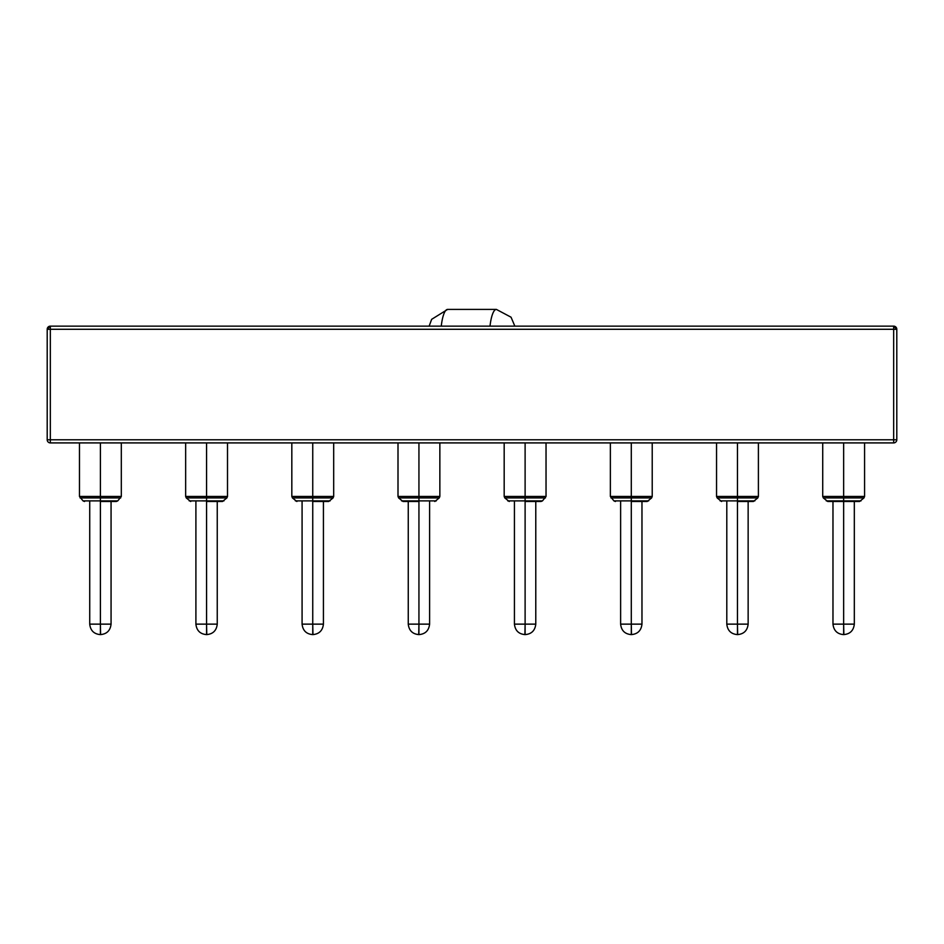 <?xml version="1.0" encoding="UTF-8"?>
<svg xmlns="http://www.w3.org/2000/svg" width="944" height="944" viewBox="0 0 944 944"><rect width="100%" height="100%" fill="white"/><g stroke="black" fill="none" stroke-linecap="round" stroke-linejoin="round"><path stroke-width="1.42" d="M441.261 326.14A29.299 7.045 -90 0 1 447.621 309.408A29.299 7.045 90 0 0 441.261 326.14M429.154 326.14L431.632 319.343L447.621 309.408L496.379 309.408A29.299 7.045 90 0 0 490.007 326.14A29.299 7.045 -90 0 1 496.379 309.408L511.046 317.196L514.846 326.14M893.661 326.14L50.339 326.14L47.2 329.279L47.2 439.774A3.139 3.139 0 0 0 50.339 442.913L893.661 442.913L893.661 439.774L50.339 439.774L50.339 329.279L893.661 329.279L893.661 439.774L47.2 439.774L50.339 439.774L50.339 442.913A3.139 3.139 0 0 1 47.2 439.774L47.2 329.279L50.339 329.279L47.2 329.279A3.139 3.139 0 0 1 50.339 326.14L50.339 329.279L50.339 326.14L893.661 326.14L893.661 442.913A3.139 3.139 0 0 0 896.8 439.774A3.139 3.139 0 0 1 893.661 442.913L50.339 442.913L50.339 329.279L893.661 329.279L893.661 326.14A3.139 3.139 0 0 1 896.8 329.279L896.8 439.774L893.661 439.774L896.8 439.774L896.8 329.279L893.661 329.279L896.8 329.279L893.661 326.14M832.974 501.5L832.974 624.137L854.32 624.137L843.653 624.137L843.653 500.886L826.295 500.886L860.999 500.886L843.653 500.886L843.653 496.45L822.72 496.45L843.653 496.45L843.653 442.913L843.653 496.45L864.574 496.45L843.653 496.45L843.653 497.936L863.961 497.936L843.653 497.936L843.653 501.5L859.524 501.5L843.653 501.5L843.653 624.137L854.32 624.137C853.588 630.521 850.107 634.002 843.853 634.592L843.653 624.137L843.653 634.486M843.653 501.5L827.77 501.5L843.653 501.5M843.653 497.936L823.333 497.936L843.653 497.936M726.797 501.5L726.797 624.137L748.144 624.137C747.412 630.521 743.919 634.002 737.677 634.592L737.465 624.137L748.144 624.137L737.465 624.137L737.465 500.886L720.119 500.886L737.465 500.886L737.465 497.936L757.784 497.936L737.465 497.936L737.465 496.45L716.543 496.45L737.465 496.45L737.465 442.913L737.465 496.45L758.398 496.45L737.465 496.45L737.465 500.886L754.822 500.886L737.465 500.886L737.465 634.486M620.621 501.5L620.621 624.137L641.967 624.137C641.236 630.521 637.743 634.002 631.501 634.592L631.288 624.137L641.967 624.137L631.288 624.137L631.288 500.886L613.93 500.886L631.288 500.886L631.288 497.936L651.608 497.936L631.288 497.936L631.288 496.45L610.367 496.45L631.288 496.45L631.288 442.913L631.288 496.45L652.221 496.45L631.288 496.45L631.288 500.886L648.646 500.886L631.288 500.886L631.288 634.486M514.433 501.5L514.433 624.137C515.164 630.521 518.657 634.002 524.899 634.592L525.112 624.137L535.779 624.137L525.112 624.137L525.112 500.886L507.754 500.886L525.112 500.886L525.112 497.936L545.42 497.936L525.112 497.936L525.112 496.45L504.179 496.45L525.112 496.45L525.112 442.913L525.112 496.45L546.033 496.45L525.112 496.45L525.112 500.886L542.47 500.886L525.112 500.886L525.112 634.486M408.256 501.5L408.256 624.137C408.988 630.521 412.481 634.002 418.723 634.592L418.935 624.137L429.603 624.137L418.935 624.137L418.935 500.886L401.578 500.886L418.935 500.886L418.935 497.936L439.243 497.936L418.935 497.936L418.935 496.45L398.002 496.45L418.935 496.45L418.935 442.913L418.935 496.45L439.857 496.45L418.935 496.45L418.935 500.886L436.281 500.886L418.935 500.886L418.935 634.486M302.08 501.5L302.08 624.137L323.426 624.137C322.695 630.521 319.202 634.002 312.96 634.592L312.747 624.137L323.426 624.137L312.747 624.137L312.747 500.886L295.401 500.886L312.747 500.886L312.747 497.936L333.067 497.936L312.747 497.936L312.747 496.45L291.826 496.45L312.747 496.45L312.747 442.913L312.747 496.45L333.68 496.45L312.747 496.45L312.747 500.886L330.105 500.886L312.747 500.886L312.747 634.486M195.904 501.5L195.904 624.137L217.25 624.137C216.518 630.521 213.025 634.002 206.783 634.592L206.571 624.137L217.25 624.137L206.571 624.137L206.571 500.886L189.225 500.886L206.571 500.886L206.571 497.936L226.89 497.936L206.571 497.936L206.571 496.45L185.649 496.45L206.571 496.45L206.571 442.913L206.571 496.45L227.504 496.45L206.571 496.45L206.571 500.886L223.929 500.886L206.571 500.886L206.571 634.486M89.727 501.5L89.727 624.137L111.062 624.137C110.342 630.521 106.849 634.002 100.607 634.592L100.394 624.137L111.062 624.137L100.394 624.137L100.394 500.886L83.037 500.886L100.394 500.886L100.394 497.936L120.702 497.936L100.394 497.936L100.394 496.45L79.473 496.45L100.394 496.45L100.394 442.913L100.394 496.45L121.316 496.45L100.394 496.45L100.394 500.886L117.752 500.886L100.394 500.886L100.394 634.486M737.465 501.5L753.347 501.5L737.465 501.5M737.465 497.936L717.157 497.936L737.465 497.936M631.288 501.5L647.159 501.5L631.288 501.5M631.288 497.936L610.98 497.936L631.288 497.936M525.112 501.5L540.983 501.5L525.112 501.5M514.433 624.137L535.779 624.137C535.059 630.521 531.566 634.002 525.324 634.592M525.112 497.936L504.792 497.936L525.112 497.936M418.935 501.5L403.053 501.5L418.935 501.5M408.256 624.137L429.603 624.137C428.871 630.521 425.39 634.002 419.136 634.592M418.935 497.936L398.616 497.936L418.935 497.936M312.747 501.5L328.63 501.5L312.747 501.5M312.747 497.936L292.439 497.936L312.747 497.936M206.571 501.5L222.442 501.5L206.571 501.5M206.571 497.936L186.263 497.936L206.571 497.936M100.394 501.5L116.265 501.5L100.394 501.5M100.394 497.936L80.087 497.936L100.394 497.936M864.574 442.913L864.574 496.45L863.961 497.936L859.524 501.5M854.32 501.5L854.32 624.137M843.653 634.592L843.44 634.592C837.198 634.002 833.705 630.521 832.974 624.137M822.72 442.913L822.72 496.45L823.333 497.936L827.77 501.5M758.398 442.913L758.398 496.45L757.784 497.936L753.347 501.5M748.144 501.5L748.144 624.137M737.465 634.592L737.264 634.592C731.01 634.002 727.529 630.521 726.797 624.137M716.543 442.913L716.543 496.45L717.157 497.936L721.594 501.5M652.221 442.913L652.221 496.45L651.608 497.936L647.159 501.5M641.967 501.5L641.967 624.137M631.288 634.592L631.076 634.592C624.834 634.002 621.341 630.521 620.621 624.137M610.367 442.913L610.367 496.45L613.93 500.886L615.417 501.5M546.033 442.913L546.033 496.45L542.47 500.886L540.983 501.5M535.779 501.5L535.779 624.137M504.179 442.913L504.179 496.45L504.792 497.936L509.241 501.5M439.857 442.913L439.857 496.45L439.243 497.936L434.806 501.5M429.603 501.5L429.603 624.137M398.002 442.913L398.002 496.45L398.616 497.936L403.053 501.5M333.68 442.913L333.68 496.45L333.067 497.936L328.63 501.5M323.426 501.5L323.426 624.137M302.08 624.137C302.812 630.521 306.293 634.002 312.547 634.592M291.826 442.913L291.826 496.45L292.439 497.936L296.876 501.5M227.504 442.913L227.504 496.45L226.89 497.936L222.442 501.5M217.25 501.5L217.25 624.137M206.571 634.592L206.358 634.592C200.116 634.002 196.635 630.521 195.904 624.137M185.649 442.913L185.649 496.45L186.263 497.936L190.7 501.5M121.316 442.913L121.316 496.45L117.752 500.886L116.265 501.5M111.062 501.5L111.062 624.137M89.727 624.137C90.447 630.521 93.94 634.002 100.182 634.592M79.473 442.913L79.473 496.45L83.037 500.886L84.523 501.5"/></g></svg>
